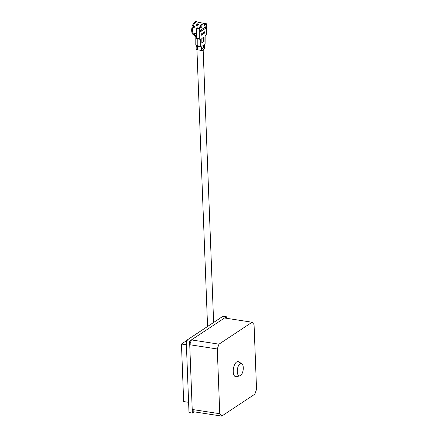 <?xml version="1.0" encoding="UTF-8"?>
<svg xmlns="http://www.w3.org/2000/svg" width="438" height="438" viewBox="0 0 438 438"><rect width="100%" height="100%" fill="white"/><g stroke="black" fill="none" stroke-linecap="round" stroke-linejoin="round"><path stroke-width="0.66" d="M226.43 318.273L226.375 316.762L223.013 316.241L186.232 340.616L188.997 412.541L192.353 413.061L194.193 411.84L192.216 409.464L189.731 344.728L191.433 339.915L224.535 317.977L252.085 322.237L218.978 344.169L191.433 339.915M186.232 340.616L189.594 341.131L192.353 413.061M226.375 316.762L189.594 341.131M199.082 50.036A3.104 1.068 177.8 0 1 197.604 49.74M188.603 402.325L183.664 401.564L181.452 344.022L186.243 340.846M186.391 344.783L181.452 344.022M243.282 367.696A6.269 2.896 -81.2 0 1 239.876 375.853A6.269 2.896 -81.2 0 1 237.265 371.681A6.269 2.896 -81.2 0 1 238.655 365.44A6.269 2.896 -81.2 0 1 241.754 363.688A6.269 2.896 -81.2 0 1 243.282 367.696M241.754 363.688L238.726 361.832A7.665 3.537 98.8 0 0 234.938 363.973A7.665 3.537 98.8 0 0 233.235 371.605A7.665 3.537 98.8 0 0 236.427 376.707L239.876 375.853M194.193 411.84L221.743 416.1L254.845 394.167L256.548 389.349L254.062 324.613L252.085 322.237M189.731 344.728L217.281 348.987L219.766 413.724L192.216 409.464M217.281 348.987L218.978 344.169M221.743 416.1L219.766 413.724M192.331 26.088A6.685 2.984 -78.7 0 1 194.905 21.9A6.685 2.984 -78.7 0 1 196.876 21.911L197.067 22.01A6.439 2.874 101.3 0 0 196.897 21.966A6.439 2.874 101.3 0 0 195.644 22.278A6.439 2.874 101.3 0 0 193.174 26.285L194.85 26.734M196.438 25.765L196.509 25.65A5.902 2.633 -78.7 0 1 197.149 24.49L197.248 23.86L198.633 24.134M198.649 24.112A6.439 2.874 101.3 0 0 197.604 26.001L196.197 25.716A6.439 2.874 -78.7 0 1 197.237 23.833L198.649 24.112M204.004 23.411L203.999 24.566A1.073 0.482 101.3 0 0 204.305 25.278A1.073 0.482 101.3 0 0 204.513 25.223L206.648 23.811L206.626 33.907L205.137 36.195L205.121 43.789L204.497 44.906L204.486 48.421L203.566 49.029L203.566 50.102L202.279 50.956L202.279 49.883L201.36 50.49L201.37 46.975L200.746 46.691L200.757 39.097L199.274 38.779L199.29 28.684L196.465 28.12L196.98 27.78L198.863 28.152L199.52 27.72A6.439 2.874 -78.7 0 1 200.998 24.583L201.94 24.774A6.439 2.874 -78.7 0 1 204.004 23.411L203.062 23.219A6.439 2.874 -78.7 0 1 203.287 23.247L200.933 22.771A6.439 2.874 101.3 0 0 200.708 22.749L199.295 22.464A6.439 2.874 -78.7 0 1 199.52 22.491A6.439 2.874 -78.7 0 1 199.733 22.552M194.768 26.647L193.174 26.285M194.543 34.613L194.324 34.635A6.685 2.984 101.3 0 1 191.943 27.643L194.198 28.12L194.784 27.687A6.439 2.874 101.3 0 1 194.91 27.172L194.68 26.598M192.786 27.84A6.439 2.874 101.3 0 0 192.539 30.326A6.439 2.874 101.3 0 0 194.368 34.591L194.603 34.64M204.004 23.636A6.439 2.874 -78.7 0 1 204.535 24.397L205.192 23.964L204.113 23.745M196.448 36.589L194.981 36.294A1.341 0.597 101.3 0 1 194.598 35.407L194.603 33.31L196.454 33.682M204.031 47.441L204.037 44.939L201.83 46.401L201.825 48.903L204.031 47.441L201.825 48.613M199.29 28.684L201.425 27.271A1.073 0.482 101.3 0 0 201.94 25.93L201.94 24.774M204.683 33.009L204.683 31.722L201.228 34.011L201.223 35.297L204.683 33.009L201.223 35.007M200.352 30.31L200.352 31.81L205.575 28.35L205.575 26.849L200.352 30.31M201.841 38.478L201.836 43.044L204.042 41.583L204.048 37.016L201.841 38.478M203.697 45.163L203.692 47.375M201.338 50.764L202.279 50.956M206.648 23.811L203.675 23.34M204.009 24.747L204.535 24.397M200.998 24.583L200.998 25.743L201.94 25.93M199.52 27.72L200.484 27.085A1.073 0.482 101.3 0 0 200.998 25.743M196.465 28.12L196.448 38.215L199.274 38.779M200.757 39.097L196.448 38.215M199.816 38.911L199.816 39.256L197.226 38.736L197.215 45.557L200.746 46.691M198.392 46.22L201.37 46.975M199.016 46.505L199.016 46.948L197.56 46.658A2.683 0.975 -179.9 0 1 196.169 45.804A2.683 0.975 -179.9 0 1 196.18 45.716A5.365 1.949 0.1 0 1 196.268 45.497L196.492 45.957L196.268 45.497L197.418 45.727L197.527 46.165L197.418 45.727A4.292 1.56 -179.9 0 0 197.412 45.766A4.292 1.56 -179.9 0 0 197.456 45.99A1.61 0.586 -179.9 0 0 198.277 46.423L199.016 46.57M197.56 46.658L197.554 49.729L201.36 50.49M197.554 49.729A2.683 0.975 -179.9 0 1 196.164 48.87A2.683 0.975 -179.9 0 1 196.169 48.788M204.349 31.941L204.343 32.938M205.575 28.35L200.352 31.52M205.241 27.074L205.236 28.284M204.042 41.583L201.836 42.754M203.714 37.235L203.703 41.517M197.779 46.269L197.828 45.683M200.188 27.276A5.365 2.398 -78.7 0 1 200.998 25.661M195.846 44.84A5.365 1.949 -179.9 0 1 195.791 44.561L195.802 37.739A5.365 1.949 0.1 0 0 195.857 38.018L195.846 44.84A2.683 0.975 -179.9 0 0 197.215 45.557M197.226 38.736A2.683 0.975 -179.9 0 1 195.857 38.018M196.448 37.137L196.131 37.071A5.365 1.949 0.1 0 0 195.802 37.739M196.459 37.558L196.131 37.071L196.448 37.066M194.264 26.619A4.561 2.037 101.3 0 0 193.881 28.059M204.513 25.223L204.13 25.147M201.425 27.271L200.484 27.085M194.598 35.407L196.454 35.774M198.25 24.709L197.149 24.49M196.509 25.65L197.658 25.88M213.629 322.461L203.172 50.365M207.568 326.474L196.93 49.56M193.695 26.504L193.295 27.939M196.897 21.966L199.52 22.491M196.169 45.804L196.164 48.87M197.439 45.662L196.344 45.442"/></g></svg>

